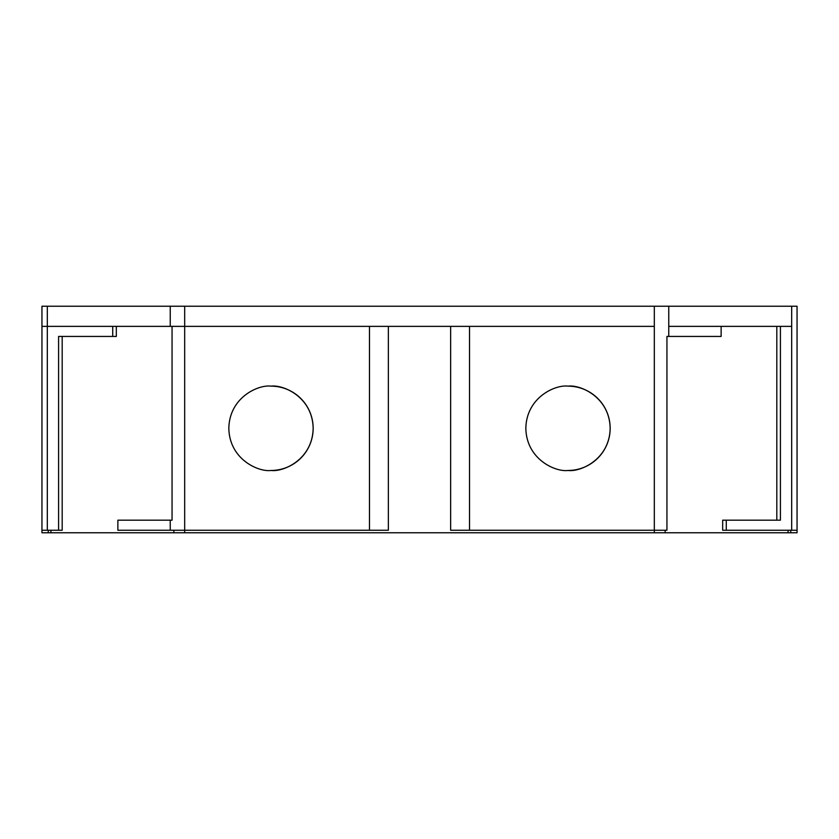 <?xml version="1.0" encoding="UTF-8"?>
<svg xmlns="http://www.w3.org/2000/svg" width="839" height="839" viewBox="0 0 839 839"><rect width="100%" height="100%" fill="white"/><g stroke="black" fill="none" stroke-linecap="round" stroke-linejoin="round"><path stroke-width="1.26" d="M568.003 470.469C580.336 472.168 609.586 459.51 610.163 428.31C609.586 397.109 580.336 384.451 568.003 386.15C555.67 384.451 526.42 397.109 525.843 428.31C526.42 459.51 555.67 472.168 568.003 470.469A42.16 42.16 -90 0 0 610.163 428.31A42.16 42.16 -90 0 0 568.003 386.15M270.997 386.15C258.664 384.451 229.414 397.109 228.837 428.31C229.414 459.51 258.664 472.168 270.997 470.469C283.33 472.168 312.58 459.51 313.157 428.31C312.58 397.109 283.33 384.451 270.997 386.15A42.16 42.16 -90 0 1 313.157 428.31A42.16 42.16 -90 0 1 270.997 470.469M450.637 326.371L450.637 530.248L666.942 530.248L666.942 336.439L721.131 336.439L721.131 326.371L791.68 326.371L791.68 306.235L797.05 306.235L797.05 530.248L791.68 530.248L791.68 326.371M116.327 326.371L116.327 336.439L112.72 336.439L112.72 326.371L654.315 326.371L654.315 306.235L791.68 306.235M797.05 530.248L797.05 532.765L790.758 532.765L790.758 530.248L790.758 532.765L48.243 532.765L50.927 532.765L50.927 530.248M780.417 326.371L780.417 520.18L722.673 520.18L722.673 530.248L791.68 530.248M776.809 520.18L776.809 326.371M48.243 532.765L48.243 530.248L48.243 532.765L48.243 530.248L48.243 532.765L41.95 532.765L41.95 306.235L654.315 306.235M41.95 532.765L41.95 306.235L41.95 532.765M62.191 336.439L62.191 530.248L41.95 530.248L41.95 306.235M369.475 326.371L369.475 530.248L388.363 530.248L388.363 326.371M170.244 530.248L117.869 530.248L117.869 520.18L170.244 520.18L170.244 530.248L184.685 530.248L184.685 532.765M184.685 306.235L184.685 326.371L172.058 326.371L172.058 520.18L170.244 520.18M369.475 530.248L184.685 530.248L184.685 326.371M58.583 530.248L58.583 336.439L112.72 336.439M726.28 520.18L726.28 530.248M654.315 326.371L654.315 532.765M665.149 530.248L665.149 532.765M788.073 530.248L788.073 532.765M41.95 530.248L41.95 326.371L47.32 326.371L47.32 306.235M47.32 530.248L47.32 326.371L112.72 326.371M170.244 326.371L170.244 306.235M668.756 336.439L668.756 306.235M668.756 326.371L721.131 326.371M173.851 530.248L173.851 532.765M469.525 530.248L469.525 326.371"/></g></svg>
